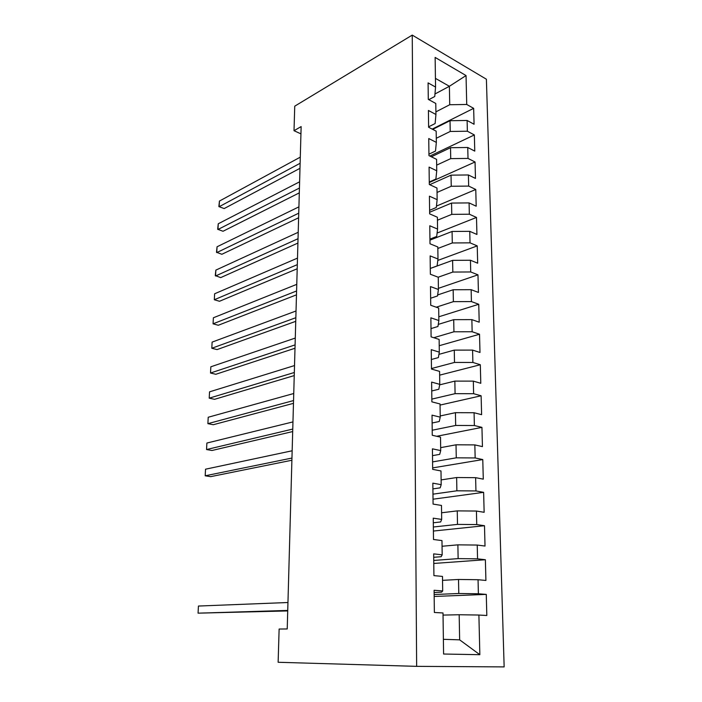 <?xml version="1.0" encoding="UTF-8"?>
<svg xmlns="http://www.w3.org/2000/svg" width="702" height="702" viewBox="0 0 702 702"><rect width="100%" height="100%" fill="white"/><g stroke="black" fill="none" stroke-linecap="round" stroke-linejoin="round"><path stroke-width="1.05" d="M504.15 666.9L486.398 79.221L412.25 35.1L416.646 666.356L504.15 666.9M443.374 639.32L459.643 639.847L479.843 654.694L478.896 615.04L486.819 615.496L486.275 594.392L478.387 593.769L478.053 579.72L485.916 580.449L485.372 559.731L477.562 558.845L477.228 545.059L485.021 546.051L484.494 525.719L476.746 524.578L476.421 511.047L484.143 512.293L483.625 492.339L475.938 490.944L475.623 477.667L483.283 479.15L482.774 459.564L475.157 457.941L474.842 444.901L482.441 446.621L481.941 427.378L474.376 425.526L474.078 412.732L481.607 414.671L481.116 395.779L473.622 393.708L473.323 381.133L480.791 383.292L480.308 364.733L472.876 362.451L472.586 350.105L479.992 352.474L479.519 334.24L472.148 331.748L471.858 319.621L479.212 322.192L478.746 304.273L471.428 301.588L471.147 289.68L478.439 292.436L477.974 274.833L470.717 271.964L470.445 260.249L477.676 263.197L477.228 245.893L470.024 242.839L469.752 231.335L476.93 234.459L476.491 217.445L469.348 214.215L469.076 202.904L476.193 206.204L475.763 189.479L468.673 186.083L468.409 174.965L475.473 178.422L475.052 161.986L468.015 158.424L467.751 147.49L474.763 151.114L474.35 134.942L467.365 131.221L467.111 120.472L474.069 124.254L473.657 108.345L432.178 129.098M479.843 654.694L443.585 654.027L443.006 612.969L434.362 612.477L434.099 590.277L442.69 590.952L442.488 576.421L433.924 575.622L433.669 553.869L442.181 554.834L441.979 540.584L433.503 539.505L433.248 518.173L441.681 519.41L441.479 505.44L433.081 504.089L432.836 483.16L441.189 484.67L440.988 470.963L432.669 469.348L432.423 448.832L440.707 450.596L440.514 437.144L432.265 435.275L432.028 415.145L440.233 417.155L440.04 403.957L431.87 401.851L431.633 382.099L439.768 384.345L439.584 371.393L431.484 369.05L431.247 349.666L439.312 352.141L439.127 339.426L431.098 336.863L430.87 317.83L438.864 320.524L438.68 308.046L430.73 305.265L430.502 286.583L438.417 289.487L438.25 277.229L430.361 274.245L430.142 255.905L437.987 259.003L437.82 246.964L430.001 243.787L429.782 225.772L437.565 229.071L437.399 217.243L429.642 213.864L429.431 196.174L437.144 199.666L436.986 188.048L429.299 184.486L429.089 167.102L436.741 170.77L436.574 159.354L428.957 155.616L428.755 138.54L436.337 142.383L436.179 131.16L428.615 127.255L428.422 110.468L435.942 114.479L435.784 103.457L428.29 99.377L428.088 82.889L435.556 87.057L435.135 57.424L466.04 75.562L466.733 104.475L473.657 108.345M416.646 666.356L278.132 662.276L279.124 629.036L287.223 628.957L301.14 126.588L294.015 130.704L300.939 133.863M432.704 129.37L450.026 120.709L450.228 131.458L436.275 138.276M467.111 120.472L450.026 120.709M467.365 131.221L450.228 131.458M435.556 87.057L434.749 96.507L428.808 99.666M431.344 156.783L450.526 147.701L450.728 158.626L436.662 165.137M467.751 147.49L450.526 147.701M468.015 158.424L450.728 158.626M435.942 114.479L435.126 123.543L428.615 126.834M429.712 184.679L451.035 175.149L451.237 186.258L437.048 192.445M468.409 174.965L451.035 175.149M468.673 186.083L451.237 186.258M436.337 142.383L435.512 151.053L428.94 154.186M429.624 212.267L451.553 203.071L451.763 214.364L437.443 220.217M469.076 202.904L451.553 203.071M469.348 214.215L451.763 214.364M436.741 170.77L435.898 179.028L429.264 182.011M429.957 240.137L452.079 231.467L452.29 242.962L437.837 248.464M469.752 231.335L452.079 231.467M470.024 242.839L452.29 242.962M437.144 199.666L436.293 207.494L429.598 210.319M430.291 268.471L452.614 260.354L452.825 272.051L438.188 277.211M470.445 260.249L452.614 260.354M470.717 271.964L452.825 272.051M437.565 229.071L436.697 236.46L429.94 239.11M437.662 294.945L453.159 289.75L453.378 301.649L436.249 307.195M471.147 289.68L453.159 289.75M471.428 301.588L453.378 301.649M437.987 259.003L437.1 265.935L430.291 268.418M438.267 324.394L453.711 319.664L453.94 331.783L433.775 337.715M471.858 319.621L453.711 319.664M472.148 331.748L453.94 331.783M438.417 289.487L437.522 295.937L430.642 298.236M438.925 354.361L454.273 350.114L454.501 362.443L431.476 368.541M472.586 350.105L454.273 350.114M472.876 362.451L454.501 362.443M438.864 320.524L437.943 326.483L431.002 328.597M439.663 384.854L454.852 381.107L455.08 393.664L431.835 399.113M473.323 381.133L454.852 381.107M473.622 393.708L455.08 393.664M439.312 352.141L438.373 357.581L431.37 359.503M440.215 415.961L455.431 412.671L455.668 425.456L432.204 430.229M474.078 412.732L455.431 412.671M474.376 425.526L455.668 425.456M439.768 384.345L438.811 389.25L431.739 390.97M440.663 447.648L456.028 444.805L456.274 457.827L432.581 461.907M474.842 444.901L456.028 444.805M475.157 457.941L456.274 457.827M440.233 417.155L439.259 421.507L432.116 423.008M441.119 479.914L456.633 477.536L456.879 490.803L432.958 494.164M475.623 477.667L456.633 477.536M475.938 490.944L456.879 490.803M440.707 450.596L439.715 454.361L432.502 455.651M441.584 512.776L457.256 510.88L457.502 524.394L433.353 527M476.421 511.047L457.256 510.88M476.746 524.578L457.502 524.394M441.189 484.67L440.18 487.837L432.897 488.899M442.058 546.253L457.879 544.849L458.134 558.616L433.748 560.45M477.228 545.059L457.879 544.849M477.562 558.845L458.134 558.616M441.681 519.41L440.654 521.955L433.301 522.779M442.541 580.343L458.52 579.466L458.783 593.497L434.152 594.524M478.053 579.72L458.52 579.466M478.387 593.769L458.783 593.497M442.181 554.834L441.137 556.721L433.713 557.3M443.032 615.092L459.178 614.741L459.643 639.847M478.896 615.04L459.178 614.741M442.69 590.952L441.628 592.163L434.126 592.497M412.25 35.1L294.743 106.169L294.015 130.704M434.968 93.98L449.385 86.285L435.433 78.37M435.907 111.855L449.728 104.73L449.385 86.285L466.04 75.562M466.733 104.475L449.728 104.73M486.275 594.392L434.169 596.463M485.372 559.731L433.783 563.46M484.494 525.719L433.397 531.045M483.625 492.339L433.02 499.201M482.774 459.564L432.651 467.901M481.941 427.378L436.705 436.284M481.116 395.779L440.057 405.08M480.308 364.733L439.636 375.149M479.519 334.24L439.215 345.717M478.746 304.273L438.811 316.786M477.974 274.833L438.408 288.338M477.228 245.893L437.802 260.433M476.491 217.445L437.1 233.046M475.763 189.479L436.442 206.098M475.052 161.986L429.273 182.538M474.35 134.942L429.861 156.063M287.741 610.433L198.061 613.162L198.429 606.045L287.96 602.509M287.723 610.924L198.061 613.162L198.429 606.045M291.962 458.055L205.186 475.798L205.528 469.199L292.164 450.772M291.9 460.24L210.679 476.649L205.186 475.798L205.528 469.199M292.76 429.071L206.546 449.543L206.888 443.041L292.962 421.902M292.69 431.563L211.995 450.491L206.546 449.543L206.888 443.041M293.55 400.561L207.889 423.666L208.222 417.251L293.752 393.506M293.48 403.343L213.294 424.719L207.889 423.666L208.222 417.251M294.331 372.499L209.214 398.166L209.538 391.848L294.524 365.558M294.243 375.579L214.566 399.315L209.214 398.166L209.538 391.848M295.094 344.893L210.512 373.025L210.837 366.804L295.288 338.057M295.007 348.245L215.83 374.28L210.512 373.025L210.837 366.804M295.849 317.716L211.802 348.253L212.118 342.111L296.033 310.986M295.753 321.332L217.067 349.596L211.802 348.253L212.118 342.111M296.586 290.97L213.066 323.824L213.382 317.778L296.77 284.345M296.481 294.84L218.296 325.263L213.066 323.824L213.382 317.778M297.323 264.636L214.312 299.745L214.628 293.778L297.499 258.117M297.209 268.761L219.498 301.272L214.312 299.745L214.628 293.778M298.034 238.706L215.549 276L215.856 270.112L298.218 232.292M297.92 243.076L220.691 277.615L215.277 275.579L215.856 270.112M298.745 213.18L216.76 252.588L217.058 246.779L298.92 206.853M298.613 217.778L221.867 254.282L216.488 252.264L217.058 246.779M299.438 188.039L217.962 229.493L218.252 223.771L299.614 181.809M299.306 192.866L223.025 231.265L217.681 229.273L218.252 223.771M300.131 163.276L219.138 206.721L219.436 201.07L300.298 157.143M299.991 168.322L224.166 208.573L218.866 206.59L219.436 201.07"/></g></svg>
